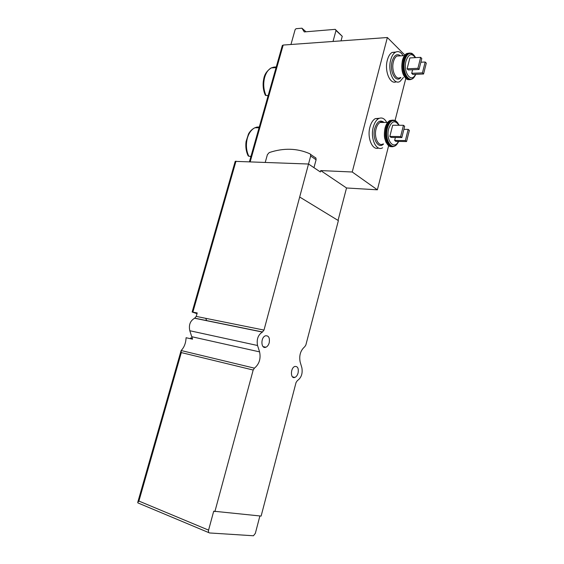 <?xml version="1.0" encoding="UTF-8"?>
<svg xmlns="http://www.w3.org/2000/svg" width="564" height="564" viewBox="0 0 564 564"><rect width="100%" height="100%" fill="white"/><g stroke="black" fill="none" stroke-linecap="round" stroke-linejoin="round"><path stroke-width="0.85" d="M181.171 350.533L254.427 368.158L253.187 370.033L181.312 352.585L181.058 350.794L181.495 350.152C184.308 347.064 185.845 342.919 186.099 337.723L192.536 339.183L189.807 330.737C188.595 324.956 190.202 320.789 194.629 318.237L196.23 316.411L197.217 312.949L192.141 312.019L197.019 313.647M208.962 532.698L137.849 502.891L137.743 502.369L138.906 501.065L208.574 530.132C208.236 531.781 208.574 532.726 209.589 532.959L253.462 535.765L255.344 533.361L259.891 515.961M273.963 67.095L271.312 67.884C268.288 69.506 266.088 72.622 264.706 77.219C263.078 83.592 263.508 89.697 265.996 95.527L267.54 95.492L267.949 96.338M276.254 66.975L274.055 67.081M265.996 95.527L265.291 95.161C263.508 91.093 262.824 86.644 263.24 81.829C263.959 77.769 264.072 72.749 271.312 67.884L276.064 67.645M256.676 127.154L254.914 127.753C251.452 129.487 248.95 132.907 247.399 138.018C245.728 144.539 246.193 150.616 248.802 156.242L250.331 156.298L250.761 157.109M259.278 127.006L257.057 127.083M248.802 156.242L248.118 155.812C246.101 151.554 245.418 146.816 246.059 141.606L248.548 133.844C250.212 130.996 252.334 128.966 254.914 127.753L259.059 127.781M389.823 136.425L391.035 137.426L401.815 137.574L404.656 126.322L403.464 125.293L392.678 125.25L389.823 136.425L400.616 136.566L401.815 137.574M395.385 137.482L394.645 140.394L395.829 141.374L406.552 141.557L409.365 130.404L408.195 129.389L403.887 129.36M412.601 69.746L411.699 73.313L412.834 74.427L423.564 74.004L426.292 63.154L425.178 62.005L420.871 62.216M407.102 68.801L408.258 69.936L419.038 69.464L421.801 58.529L420.666 57.359L409.873 57.937L407.102 68.801L417.896 68.322L419.038 69.464M254.427 368.158C259.25 364.111 260.977 358.683 259.588 351.88L257.551 345.499C256.437 339.345 258.058 334.861 262.415 332.055L264.001 330.081L308.522 164.025L235.202 161.36L192.141 312.019M299.949 197.188L338.386 220.616L305.864 344.978L304.779 346.691C300.52 350.399 298.969 355.468 300.133 361.905L301.881 367.82C302.812 373.544 301.31 377.809 297.369 380.615L296.051 382.512L261.118 516.081L213.707 511.203L208.574 530.132M338.047 220.404L346.529 187.981L377.372 189.814L388.631 145.695M395.068 120.477L405.805 78.424M250.204 161.72L283.184 45.057L282.324 45.515M283.184 45.057L387.362 37.52L404.881 55.103M377.372 189.814L352.232 171.999L320.719 170.582L320.352 171.964L308.522 164.025L310.658 156.024L310.496 154.332L309.911 153.796C297.263 148.184 283.699 147.775 269.225 152.576L267.399 154.642L265.256 162.312M346.529 187.981L320.719 170.582M253.187 370.033L214.87 511.661M387.362 37.52L352.232 171.999M205.74 318.329L206.692 320.697M298.088 372.987C297.418 375.293 296.34 376.773 294.845 377.415C290.319 379.332 290.305 367.862 294.845 366.459C297.707 366.205 298.793 368.384 298.088 372.987M269.211 342.785C268.542 345.055 267.435 346.536 265.905 347.227C260.977 349.461 260.42 337.512 265.39 335.813C268.668 335.446 269.937 337.773 269.211 342.785M379.346 118.278L375.279 118.623C372.867 120.054 371.084 122.867 369.935 127.069C366.882 137.743 372.388 150.75 378.564 148.029M395.801 52.036L392.043 52.452C389.943 53.77 388.377 56.315 387.348 60.087C384.204 71.015 390.196 85.086 396.302 81.724M290.953 44.5L295.148 29.568L296.058 28.708L301.93 28.2L304.292 31.922L335.227 29.349L336.003 30.505L333.021 41.454M305.998 31.781L301.93 28.2M336.003 30.505L342.256 36.307L335.227 29.349M342.256 36.307L341.023 40.876M403.112 55.695C400.863 51.916 398.29 50.767 395.392 52.255C393.291 53.573 391.726 56.125 390.697 59.911C387.447 71.233 393.898 85.601 400.059 81.378L403.443 77.43M425.178 62.005L422.436 72.876L411.699 73.313M422.436 72.876L423.564 74.004M420.666 57.359L417.896 68.322M386.756 122.458C384.514 118.384 381.8 117.108 378.62 118.616C376.209 120.047 374.433 122.874 373.276 127.083C370.047 138.37 376.301 151.794 382.632 147.768M403.464 125.293L400.616 136.566M408.195 129.389L405.375 140.57L394.645 140.394M405.375 140.57L406.552 141.557M315.339 157.546L315.932 158.075L316.094 159.76L313.965 167.677M398.84 125.271C395.033 119.716 391.649 120.858 388.688 128.684C385.48 140.027 393.898 150.715 398.395 141.423M415.287 57.648C411.685 52.776 408.597 53.869 406.045 60.933C402.844 72.241 411.304 83.832 415.52 74.321M191.971 336.764L259.588 351.88M189.807 330.737L257.551 345.499M196.23 316.411L264.001 330.081M235.992 161.156L192.881 312.089M181.312 352.585L138.906 501.065M194.763 318.188L262.542 331.999M400.539 55.843C396.971 53.249 394.173 55.068 392.128 61.293C389.188 71.473 395.893 83.564 400.891 77.522M399.975 55.871L396.901 56.04C395.35 57.013 394.194 58.903 393.439 61.709C391.042 70.042 395.78 80.666 400.341 77.543M402.47 60.51C401.131 66.989 401.836 72.432 404.585 76.845M409.443 53.037L406.722 53.545C404.91 54.694 403.556 56.936 402.661 60.256C400.165 69.125 404.325 80.892 409.337 79.587M411.699 53.531L407.659 53.488C405.847 54.645 404.494 56.886 403.598 60.207C400.884 69.795 405.946 82.189 411.198 79.27M413.179 54.37L410.38 53.072C407.68 53.206 405.664 55.603 404.339 60.27C401.392 70.62 407.582 83.394 412.883 78.375M414.145 55.293L410.726 53.291C408.075 53.418 406.094 55.78 404.79 60.362C401.561 71.691 409.238 84.6 414.343 76.915L415.879 74.307M384.119 122.451C380.228 119.448 377.112 121.401 374.771 128.303C371.859 138.406 378.331 149.643 383.548 143.982M383.569 122.451L380.051 122.451C378.268 123.509 376.956 125.596 376.103 128.712C373.728 137.024 378.317 146.95 383.005 143.968M395.308 120.752L390.831 120.527M392.981 120.09L389.9 120.527C387.82 121.782 386.277 124.263 385.275 127.965C382.843 136.643 386.657 147.514 391.67 146.612M389.4 146.147L385.945 142.198L384.74 138.42C384.162 135.825 384.26 132.364 385.029 128.042C386.157 124.101 387.778 121.598 389.9 120.527L390.838 120.527C388.758 121.782 387.214 124.263 386.213 127.965C383.548 137.412 388.3 148.903 393.637 146.386M396.816 121.739L393.778 120.16C390.732 120.231 388.455 122.867 386.953 128.056C384.042 138.314 389.978 150.193 395.463 145.533M397.775 122.769L394.116 120.393C391.12 120.47 388.885 123.051 387.412 128.148C384.162 139.576 391.846 151.568 397.19 143.905L398.762 141.423M316.094 159.76L310.658 156.024M194.629 318.237L262.415 332.055M194.799 318.174L262.584 331.984M181.058 350.794L137.743 502.369M249.464 161.692L282.338 45.465M190.618 337.942L192.409 338.344M265.905 347.227L263.085 346.613M294.845 377.415L292.462 376.844M392.043 52.452L395.392 52.255M399.904 55.878L404.487 55.617M407.215 79.291C402.47 76.062 400.87 69.753 402.414 60.369C403.422 56.802 404.86 54.525 406.722 53.545L410.726 53.291C411.692 52.783 413.327 54.229 415.647 57.627M375.279 118.623L378.62 118.616M383.485 122.451C381.99 121.648 380.848 121.648 380.051 122.451L387.623 122.458M390.838 120.527L394.116 120.393C395.174 119.885 396.873 121.514 399.206 125.271M315.932 158.075L310.496 154.332"/></g></svg>
